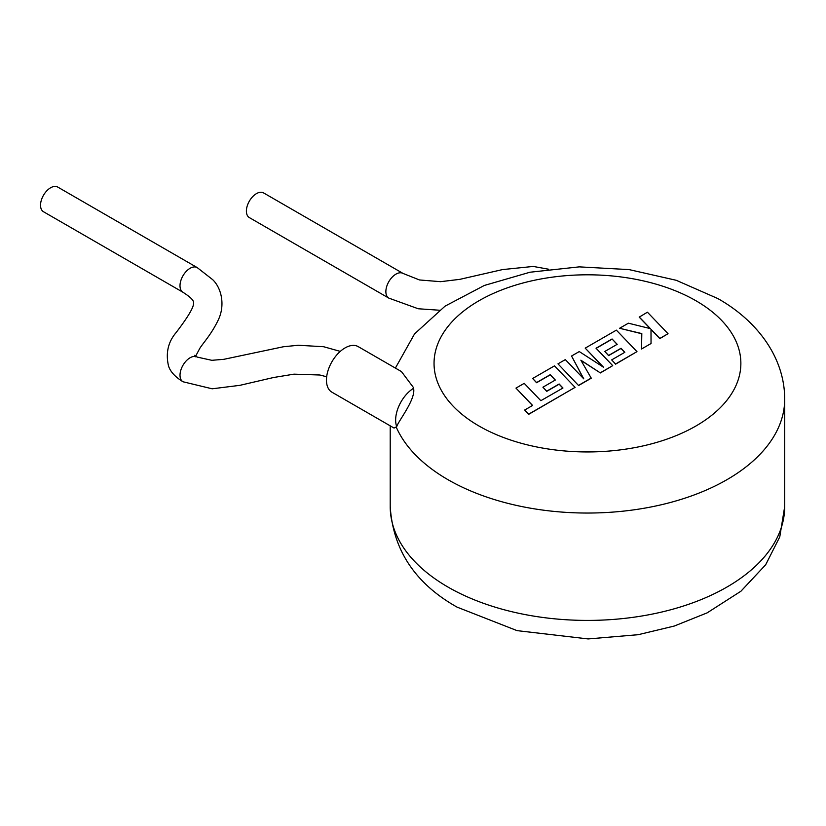 <?xml version="1.0" encoding="UTF-8"?>
<svg xmlns="http://www.w3.org/2000/svg" width="826" height="826" viewBox="0 0 826 826"><rect width="100%" height="100%" fill="white"/><g stroke="black" fill="none" stroke-linecap="round" stroke-linejoin="round"><path stroke-width="1.24" d="M326.673 376.78L319.868 375.004L293.984 374.157L273.592 377.503L239.86 385.339L212.168 388.798L183.042 381.777A14.248 8.219 -60 0 1 182.98 381.746A14.248 8.219 -60 0 1 180.78 370.337A14.248 8.219 -60 0 1 190.083 357.761A14.248 8.219 -60 0 1 197.187 357.049A14.248 8.219 -60 0 1 197.29 357.111L211.828 360.312L223.836 359.32L283.349 346.765L298.289 345.258L323.627 346.724L340.291 351.391M43.489 211.735A14.248 8.229 -60 0 1 41.3 200.315A14.248 8.229 -60 0 1 50.613 187.77A14.248 8.229 -60 0 1 57.737 187.068L197.207 267.593A14.248 8.229 -60 0 1 197.207 267.593A14.248 8.229 -60 0 0 190.083 268.295A14.248 8.229 -60 0 0 180.77 280.84A14.248 8.229 -60 0 0 182.959 292.259A14.248 8.229 -60 0 1 182.959 292.259L43.489 211.735M413.258 387.301L413.537 388.292A26.298 15.188 120 0 0 396.728 426.67L394.054 428.054L331.907 392.174A26.298 15.188 120 0 1 327.87 371.101A26.298 15.188 120 0 1 345.051 347.922A26.298 15.188 120 0 1 358.205 346.621L401.467 371.597L413.258 387.301M439.38 310.225L418.224 308.759L388.798 298.103A14.248 8.219 -60 0 0 388.819 298.114A14.248 8.219 -60 0 1 388.819 298.114L249.338 217.589A14.248 8.219 -60 0 1 247.16 206.18A14.248 8.219 -60 0 1 256.463 193.625A14.248 8.219 -60 0 1 263.577 192.912L403.057 273.437A14.248 8.219 -60 0 1 403.067 273.447L419.505 279.962L440.578 281.676L459.865 279.343L502.528 269.586L533.255 266.437L548.629 269.224M396.728 426.67C397.853 421.673 416.201 399.082 413.537 388.292M639.2 316.957L650.403 328.624L628.4 323.193L619.593 328.273L641.812 333.58L641.534 349.006L651.043 343.513L651.002 329.295L659.809 338.464L668.038 333.704L647.429 312.207L639.2 317.132L650.186 328.562M668.038 333.704L659.809 338.639L651.002 329.481M619.593 328.273L641.812 333.766M641.534 349.006L651.043 343.513M612.066 338.98L617.208 344.308L604.787 351.473L608.607 355.448L621.028 348.283L624.838 352.289L611.663 359.899L615.607 363.977L636.97 351.639L616.372 330.142L585.211 348.128L603.569 367.26L579.263 351.566L571.551 356.016L583.765 378.835L565.325 359.609L557.973 363.853L578.582 385.535L591.261 378.205L580.854 360.188L600.399 372.939L612.716 365.639L596.031 348.231L612.066 338.98L617.094 344.38M578.582 385.35L591.261 378.029M581.019 360.466L600.399 372.939M600.399 372.753L612.716 365.639M596.145 348.355L612.066 339.156M604.787 351.473L608.607 355.624L621.028 348.458L624.735 352.351M611.663 359.899L615.607 364.152L636.97 351.639M585.211 348.128L603.114 366.971M571.551 356.016L583.548 378.607M557.973 363.853L578.582 385.535M515.971 388.106L532.605 405.452L524.686 410.016L528.661 414.177L575.092 387.363L554.494 365.866L532.636 378.484L536.58 382.562L550.199 374.694L555.33 380.032L542.919 387.198L546.74 391.163L559.15 383.997L562.971 388.014L540.844 400.693L524.211 383.347L515.971 388.106L532.491 405.514M524.686 410.016L528.661 414.353L575.092 387.363M532.636 378.484L536.58 382.737L550.199 374.88L555.217 380.094M542.919 387.198L546.74 391.348L559.15 384.183L562.857 388.075M388.798 298.103A14.248 8.219 -60 0 1 386.64 286.684A14.248 8.219 -60 0 1 395.933 274.149A14.248 8.219 -60 0 1 403.057 273.437M447.981 587.059A197.249 113.874 0 0 0 662.937 611.746A197.249 113.874 0 0 0 784.7 506.534L779.775 536.879L765.681 564.747L740.943 591.21L707.149 612.861L674.284 626.036L638.199 634.698L588.153 638.932L517.045 630.63L457.057 607.12C415.272 583.61 392.99 550.085 390.213 506.534A197.249 113.874 0 0 0 447.981 587.059M395.386 368.086L414.559 333.89L445.08 306.126L484.335 285.455L529.962 272.229L579.263 266.87L629.092 269.596L676.246 280.293L717.846 298.568C756.616 320.395 784.71 356.946 784.7 399.165A197.249 113.874 180 0 1 662.937 504.376A197.249 113.874 180 0 1 447.981 479.689A197.249 113.874 180 0 1 396.325 427.31M478.977 425.999A153.409 88.568 0 0 0 695.936 425.999A153.409 88.568 0 0 0 695.936 300.747A153.409 88.568 0 0 0 478.977 300.747A153.409 88.568 0 0 0 478.977 425.999M182.98 381.746C175.184 376.955 170.362 371.71 168.525 366.001C165.561 353.136 168.091 341.995 176.093 332.589C186.924 318.433 192.716 309.038 193.47 304.412C193.625 302.12 195.091 300.065 182.969 292.27M784.7 399.165L784.7 506.534M390.213 425.834L390.213 506.534M197.187 357.049L194.802 355.242M195.328 356.811L199.675 348.582C202.969 343.11 211.249 334.675 218.343 319.817C225.384 304.939 221.409 287.944 212.664 279.653L197.197 267.583"/></g></svg>

